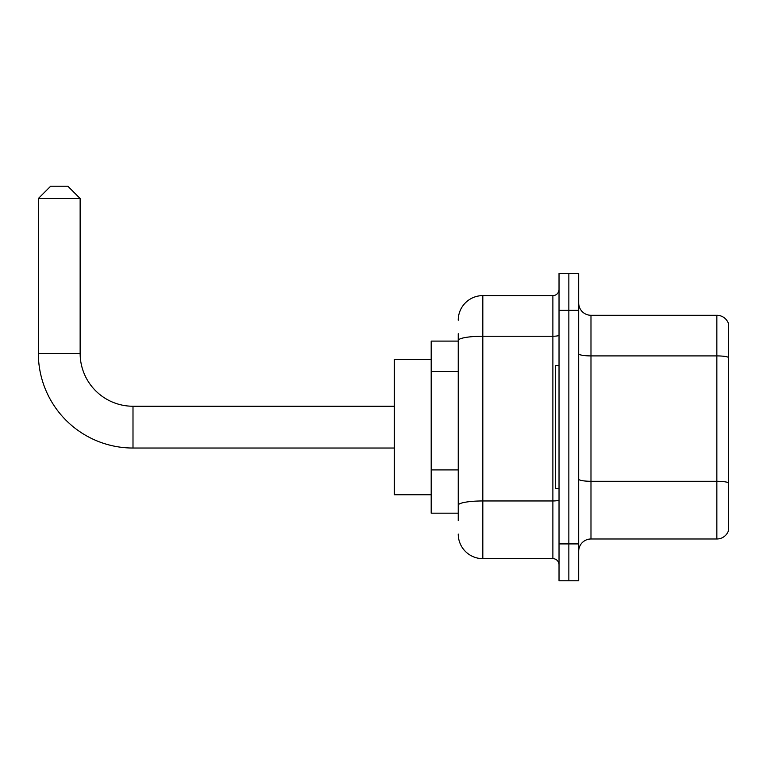 <?xml version="1.0" encoding="UTF-8"?>
<svg xmlns="http://www.w3.org/2000/svg" width="767" height="767" viewBox="0 0 767 767"><rect width="100%" height="100%" fill="white"/><g stroke="black" fill="none" stroke-linecap="round" stroke-linejoin="round"><path stroke-width="1.15" d="M458.235 364.191L458.235 333.722L458.235 341.094L431.188 341.094L431.188 513.181L458.235 513.181M458.235 520.553L458.235 333.722M559.028 543.908L559.028 580.782L568.855 580.782L568.855 543.908L568.855 580.782L578.692 580.782L578.692 543.908L568.855 543.908L568.855 310.367L568.855 543.908L559.028 543.908L559.028 310.367L568.855 310.367L568.855 273.493L568.855 310.367L578.692 310.367L578.692 543.908M578.692 310.367L578.692 273.493L559.028 273.493L559.028 310.367M458.235 320.194A24.582 24.582 0 0 1 482.817 295.611L482.817 558.654L552.882 558.654L552.882 295.611A6.146 6.146 0 0 0 559.028 289.466M482.817 295.611L552.882 295.611M458.235 509.489L458.235 477.275M559.028 564.8A6.146 6.146 0 0 0 552.882 558.654M482.817 558.654A24.582 24.582 0 0 1 458.235 534.072M578.692 551.281A12.291 12.291 0 0 1 590.983 538.99L716.848 538.99L716.848 315.285L590.983 315.285A12.291 12.291 0 0 1 578.692 302.994A12.291 12.291 0 0 0 590.983 315.285L590.983 538.99M728.65 324.134A12.291 12.291 0 0 0 716.848 315.285A12.291 12.291 0 0 1 728.65 324.134L728.65 530.141A12.291 12.291 0 0 1 716.848 538.99M578.692 353.779A12.291 2.138 0 0 0 590.983 355.907L716.848 355.907A12.291 2.138 180 0 1 728.65 357.451L728.65 482.827A12.291 2.138 180 0 0 716.848 481.283L590.983 481.283A12.291 2.138 0 0 1 578.692 479.154M394.315 448.033L132.998 448.033A94.648 94.648 0 0 1 38.35 353.386L38.35 198.509L50.641 186.218L67.851 186.218L80.142 198.509L38.35 198.509M132.998 448.033L132.998 406.242A52.856 52.856 0 0 1 80.142 353.386L80.142 198.509M431.188 359.531L394.315 359.531L394.315 494.744L431.188 494.744M559.028 365.677L555.337 365.677L555.337 488.598L559.028 488.598M458.235 371.564L431.188 371.564M458.235 469.903L431.188 469.903M559.028 499.883A6.146 1.064 0 0 1 552.882 500.956L482.817 500.956A24.582 4.266 180 0 0 458.235 505.223M458.235 340.51A24.582 4.266 180 0 1 482.817 336.243L552.882 336.243A6.146 1.064 0 0 0 559.028 335.179M38.35 353.386L80.142 353.386M394.315 406.242L132.998 406.242"/></g></svg>
